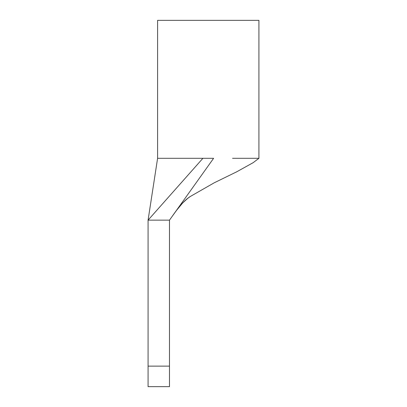<?xml version="1.0" encoding="UTF-8"?>
<svg xmlns="http://www.w3.org/2000/svg" width="407" height="407" viewBox="0 0 407 407"><rect width="100%" height="100%" fill="white"/><g stroke="black" fill="none" stroke-linecap="round" stroke-linejoin="round"><path stroke-width="0.61" d="M148.077 366.127L148.077 220.151L202.905 158.308L157.595 158.308L148.077 220.151L169.485 220.151L169.485 386.65L148.077 386.65L148.077 366.127L169.485 366.127M232.545 158.308L258.918 158.308L258.918 20.35L157.595 20.35L157.595 158.308M202.905 158.308L213.609 158.308L169.485 220.151M172.38 216.092L176.638 210.236L182.54 203.129C190.771 195.294 190.079 196.963 190.288 196.495L214.179 182.824L236.762 171.785L253.164 162.668L258.923 158.308M172.375 216.097C175.88 211.03 179.212 206.746 182.377 203.235C187.566 197.98 188.253 198.107 189.855 196.795"/></g></svg>
